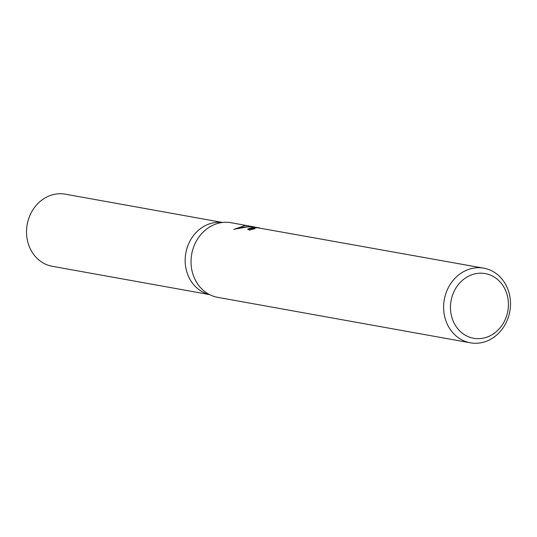 <?xml version="1.0" encoding="UTF-8"?>
<svg xmlns="http://www.w3.org/2000/svg" width="537" height="537" viewBox="0 0 537 537"><rect width="100%" height="100%" fill="white"/><g stroke="black" fill="none" stroke-linecap="round" stroke-linejoin="round"><path stroke-width="0.81" d="M209.457 294.538A36.644 32.173 -79.8 0 1 185.621 254.29A36.644 32.173 -79.8 0 1 220.291 222.305A36.644 32.173 -79.8 0 1 222.425 222.486M470.345 342.807A37.912 33.287 -79.8 0 1 443.971 301.76A37.912 33.287 -79.8 0 1 479.964 267.755A37.912 33.287 -79.8 0 1 483.77 268.185A37.912 33.287 -79.8 0 1 510.15 309.238A37.912 33.287 -79.8 0 1 474.158 343.237A37.912 33.287 -79.8 0 1 470.345 342.807L217.754 297.357A37.912 33.287 -79.8 0 1 191.38 256.31A37.912 33.287 -79.8 0 1 227.373 222.305A37.912 33.287 -79.8 0 1 231.185 222.734L255.142 227.117M257.001 227.641L253.826 228.252L254.907 228.769A37.912 33.287 100.2 0 0 249.537 230.172L247.758 229.024L254.162 227.131L259.431 227.849M258.297 227.621L252.893 226.896L245.939 226.896L240.442 227.628L233.823 229.447M233.823 229.453L245.047 225.486L249.98 226.117M483.77 268.185L257.008 227.641M481.957 273.219A32.858 28.844 -79.8 0 1 508.311 307.285A32.858 28.844 -79.8 0 1 476.923 338.639A32.858 28.844 -79.8 0 1 450.57 304.566A32.858 28.844 -79.8 0 1 481.957 273.219M253.947 228.071L247.926 229.494M248.269 226.782L234.817 229.104M248.369 226.775L248.443 225.849M209.591 294.605L52.351 266.312A36.644 32.173 -79.8 0 1 26.85 226.634A36.644 32.173 -79.8 0 1 61.648 193.763A36.644 32.173 -79.8 0 1 65.326 194.179L222.566 222.472M253.826 228.252L253.766 228.984"/></g></svg>
